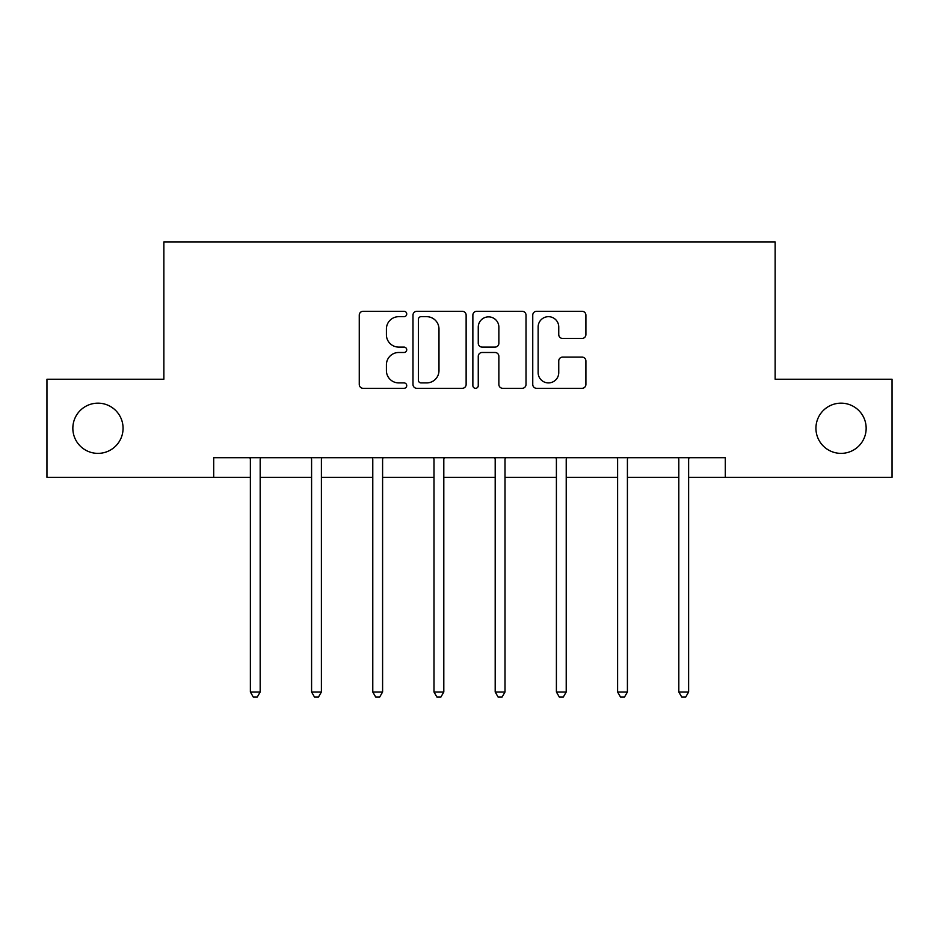 <?xml version="1.0" encoding="UTF-8"?>
<svg xmlns="http://www.w3.org/2000/svg" width="939" height="939" viewBox="0 0 939 939"><rect width="100%" height="100%" fill="white"/><g stroke="black" fill="none" stroke-linecap="round" stroke-linejoin="round"><path stroke-width="1.41" d="M406.728 313.978A2.7 2.7 0 0 0 404.028 311.29L363.111 311.29A3.85 3.85 0 0 0 359.261 315.14L359.261 384.462A3.85 3.85 0 0 0 363.111 388.312L404.028 388.312A2.7 2.7 0 0 0 406.728 385.612A2.7 2.7 0 0 0 404.028 382.912L398.735 382.912A12.324 12.324 0 0 1 386.41 370.588L386.41 364.813A12.324 12.324 0 0 1 398.735 352.489L404.028 352.489A2.7 2.7 0 0 0 406.728 349.801A2.7 2.7 0 0 0 404.028 347.101L398.735 347.101A12.324 12.324 0 0 1 386.41 334.777L386.41 329.002A12.324 12.324 0 0 1 398.735 316.678L404.028 316.678A2.7 2.7 0 0 0 406.728 313.978M815.932 428.266A25.107 25.107 0 0 0 841.051 453.373A25.107 25.107 0 0 0 866.157 428.266A25.107 25.107 0 0 0 841.051 403.16A25.107 25.107 0 0 0 815.932 428.266M72.843 428.266A25.107 25.107 0 0 0 97.949 453.373A25.107 25.107 0 0 0 123.068 428.266A25.107 25.107 0 0 0 97.949 403.16A25.107 25.107 0 0 0 72.843 428.266M582.051 338.439A3.85 3.85 0 0 0 585.901 334.589L585.901 315.14A3.85 3.85 0 0 0 582.051 311.29L536.603 311.29A3.85 3.85 0 0 0 532.753 315.14L532.753 384.462A3.85 3.85 0 0 0 536.603 388.312L582.051 388.312A3.85 3.85 0 0 0 585.901 384.462L585.901 360.963A3.85 3.85 0 0 0 582.051 357.113L562.602 357.113A3.85 3.85 0 0 0 558.752 360.963L558.752 372.619A10.306 10.306 0 0 1 548.446 382.912A10.306 10.306 0 0 1 538.141 372.619L538.141 326.983A10.306 10.306 0 0 1 548.446 316.678A10.306 10.306 0 0 1 558.752 326.983L558.752 334.589A3.85 3.85 0 0 0 562.602 338.439L582.051 338.439M213.693 477.305L46.95 477.305L46.95 379.227L163.867 379.227L163.867 241.898L775.133 241.898L775.133 379.227L892.05 379.227L892.05 477.305L725.307 477.305L725.307 457.692L213.693 457.692L213.693 477.305L250.373 477.305M466.131 315.14A3.85 3.85 0 0 0 462.281 311.29L416.834 311.29A3.85 3.85 0 0 0 412.984 315.14L412.984 384.462A3.85 3.85 0 0 0 416.834 388.312L462.281 388.312A3.85 3.85 0 0 0 466.131 384.462L466.131 315.14M476.719 311.29L522.166 311.29A3.85 3.85 0 0 1 526.016 315.14L526.016 384.462A3.85 3.85 0 0 1 522.166 388.312L502.717 388.312A3.85 3.85 0 0 1 498.867 384.462L498.867 356.339A3.85 3.85 0 0 0 495.017 352.489L482.118 352.489A3.85 3.85 0 0 0 478.256 356.339L478.256 385.612A2.7 2.7 0 0 1 475.568 388.312A2.7 2.7 0 0 1 472.869 385.612L472.869 315.14A3.85 3.85 0 0 1 476.719 311.29M260.185 477.305L311.584 477.305M321.396 477.305L372.783 477.305M382.596 477.305L433.994 477.305M443.807 477.305L495.193 477.305M505.006 477.305L556.404 477.305M566.217 477.305L617.604 477.305M627.416 477.305L678.815 477.305M688.627 477.305L725.307 477.305M421.071 316.678A2.7 2.7 0 0 0 418.371 319.377L418.371 380.225A2.7 2.7 0 0 0 421.071 382.912L426.658 382.912A12.324 12.324 0 0 0 438.983 370.588L438.983 329.002A12.324 12.324 0 0 0 426.658 316.678L421.071 316.678M498.867 327.171A10.306 10.306 0 0 0 488.562 316.866A10.306 10.306 0 0 0 478.256 327.171L478.256 343.251A3.85 3.85 0 0 0 482.118 347.101L495.017 347.101A3.85 3.85 0 0 0 498.867 343.251L498.867 327.171M260.702 457.692L260.467 458.267A3.92 3.92 0 0 0 260.185 459.734L260.185 691.996L250.373 691.996L250.373 459.734A3.92 3.92 0 0 0 250.091 458.267L249.868 457.692M260.185 691.996L257.239 697.102L253.319 697.102L250.373 691.996M321.913 457.692L321.678 458.267A3.92 3.92 0 0 0 321.396 459.734L321.396 691.996L311.584 691.996L311.584 459.734A3.92 3.92 0 0 0 311.302 458.267L311.067 457.692M321.396 691.996L318.45 697.102L314.53 697.102L311.584 691.996M383.112 457.692L382.877 458.267A3.92 3.92 0 0 0 382.596 459.734L382.596 691.996L372.783 691.996L372.783 459.734A3.92 3.92 0 0 0 372.501 458.267L372.278 457.692M382.596 691.996L379.649 697.102L375.729 697.102L372.783 691.996M444.311 457.692L444.088 458.267A3.92 3.92 0 0 0 443.807 459.734L443.807 691.996L433.994 691.996L433.994 459.734A3.92 3.92 0 0 0 433.712 458.267L433.478 457.692M443.807 691.996L440.861 697.102L436.94 697.102L433.994 691.996M505.522 457.692L505.288 458.267A3.92 3.92 0 0 0 505.006 459.734L505.006 691.996L495.193 691.996L495.193 459.734A3.92 3.92 0 0 0 494.912 458.267L494.689 457.692M505.006 691.996L502.06 697.102L498.139 697.102L495.193 691.996M566.722 457.692L566.499 458.267A3.92 3.92 0 0 0 566.217 459.734L566.217 691.996L556.404 691.996L556.404 459.734A3.92 3.92 0 0 0 556.123 458.267L555.888 457.692M566.217 691.996L563.271 697.102L559.351 697.102L556.404 691.996M627.933 457.692L627.698 458.267A3.92 3.92 0 0 0 627.416 459.734L627.416 691.996L617.604 691.996L617.604 459.734A3.92 3.92 0 0 0 617.322 458.267L617.087 457.692M627.416 691.996L624.47 697.102L620.55 697.102L617.604 691.996M689.132 457.692L688.909 458.267A3.92 3.92 0 0 0 688.627 459.734L688.627 691.996L678.815 691.996L678.815 459.734A3.92 3.92 0 0 0 678.533 458.267L678.298 457.692M688.627 691.996L685.681 697.102L681.761 697.102L678.815 691.996"/></g></svg>
